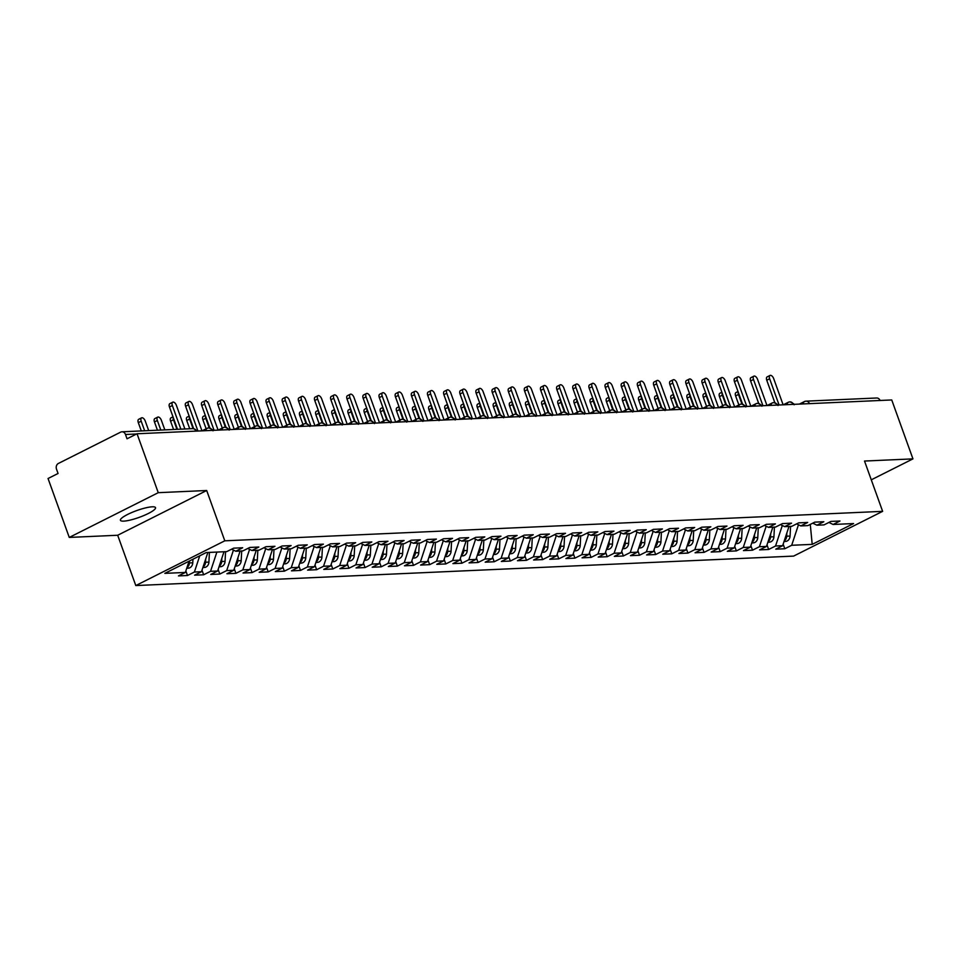 <?xml version="1.0" encoding="UTF-8"?>
<svg xmlns="http://www.w3.org/2000/svg" width="961" height="961" viewBox="0 0 961 961"><rect width="100%" height="100%" fill="white"/><g stroke="black" fill="none" stroke-linecap="round" stroke-linejoin="round"><path stroke-width="1.44" d="M152.21 506.807A18.655 3.616 160.2 0 0 131.969 512.441A18.655 3.616 160.2 0 0 120.425 520.285A18.655 3.616 160.2 0 0 123.741 521.126A18.655 3.616 160.2 0 0 143.982 515.492A18.655 3.616 160.2 0 0 155.526 507.648A18.655 3.616 160.2 0 0 152.21 506.807M69.264 537.427L117.686 535.253L206.687 490.506L158.253 492.681L69.264 537.427L48.05 478.506L58.056 473.473L56.507 469.172A4.373 3.64 -92.6 0 1 58.393 463.454L120.69 432.126A4.373 3.64 -92.6 0 1 121.951 431.801L192.536 428.642A4.373 3.64 -92.6 0 1 195.996 431.117M135.801 585.561L793.63 556.095L882.63 511.348L224.802 540.815L135.801 585.561L117.686 535.253M784.801 548.755L791.696 545.283L812.201 544.37L853.584 523.553L833.079 524.478L839.974 521.006L830.941 521.415L824.033 524.886L816.934 525.199L823.829 521.727L814.796 522.135L807.889 525.607L800.789 525.919L807.684 522.46L798.651 522.856L791.756 526.328L784.644 526.64L791.552 523.18L782.506 523.577L775.611 527.048L768.5 527.373L775.407 523.901L766.361 524.31L759.466 527.769L752.367 528.094L759.262 524.622L750.217 525.03L743.321 528.49L736.222 528.814L743.117 525.343L734.072 525.751L727.177 529.223L720.077 529.535L726.972 526.063L717.927 526.472L711.032 529.943L703.933 530.256L710.828 526.796L701.794 527.193L694.887 530.664L687.788 530.989L694.683 527.517L685.649 527.925L678.754 531.385L671.643 531.709L678.538 528.238L669.505 528.646L662.61 532.106L655.498 532.43L662.405 528.958L653.36 529.367L646.465 532.838L639.365 533.151L646.26 529.679L637.215 530.088L630.32 533.559L623.221 533.872L630.116 530.412L621.07 530.808L614.175 534.28L607.076 534.592L613.971 531.133L604.925 531.529L598.03 535.001L590.931 535.325L597.826 531.853L588.793 532.262L581.885 535.721L574.786 536.046L581.681 532.574L572.648 532.983L565.753 536.454L558.641 536.767L565.536 533.295L556.503 533.703L549.608 537.175L542.497 537.487L549.404 534.028L540.358 534.424L533.463 537.896L526.364 538.208L533.259 534.748L524.213 535.145L517.318 538.616L510.219 538.941L517.114 535.469L508.069 535.878L501.174 539.337L494.074 539.662L500.969 536.19L491.924 536.598L485.029 540.058L477.929 540.382L484.825 536.911L475.791 537.319L468.884 540.791L461.785 541.103L468.68 537.631L459.646 538.04L452.751 541.511L445.64 541.824L452.535 538.364L443.501 538.761L436.606 542.232L429.495 542.557L436.402 539.085L427.357 539.493L420.462 542.953L413.362 543.277L420.257 539.806L411.212 540.214L404.317 543.674L397.217 543.998L404.113 540.526L395.067 540.935L388.172 544.406L381.073 544.719L387.968 541.247L378.922 541.656L372.027 545.127L364.928 545.44L371.823 541.98L362.79 542.376L355.882 545.848L348.783 546.16L355.678 542.701L346.645 543.097L339.75 546.569L332.638 546.893L339.533 543.421L330.5 543.83L323.605 547.289L316.493 547.614L323.401 544.142L314.355 544.551L307.46 548.022L300.349 548.335L307.256 544.863L298.21 545.271L291.315 548.743L284.216 549.055L291.111 545.596L282.066 545.992L275.17 549.464L268.071 549.776L274.966 546.316L265.921 546.713L259.026 550.185L251.926 550.509L258.821 547.037L249.788 547.446L242.881 550.905L235.781 551.23L242.677 547.758L233.643 548.166L226.736 551.626L206.243 552.551L164.86 573.357L185.353 572.444L178.458 575.903L187.503 575.507L194.398 572.035L201.498 571.711L194.602 575.183L203.648 574.774L210.543 571.314L217.642 570.99L210.747 574.462L219.793 574.053L226.688 570.594L233.787 570.269L226.892 573.741L235.925 573.333L242.833 569.861L249.932 569.549L243.037 573.02L252.07 572.612L258.965 569.14L266.077 568.828L259.182 572.288L268.215 571.891L275.11 568.419L282.222 568.107L275.314 571.567L284.36 571.17L291.255 567.699L298.354 567.374L291.459 570.846L300.505 570.438L307.4 566.978L314.499 566.654L307.604 570.125L316.649 569.717L323.545 566.245L330.644 565.933L323.749 569.405L332.794 568.996L339.689 565.524L346.789 565.212L339.894 568.672L348.927 568.275L355.834 564.804L362.934 564.491L356.038 567.951L365.072 567.555L371.967 564.083L379.078 563.759L372.183 567.23L381.217 566.822L388.112 563.362L395.223 563.038L388.316 566.51L397.361 566.101L404.257 562.641L411.356 562.317L404.461 565.789L413.506 565.38L420.401 561.909L427.501 561.596L420.606 565.068L429.651 564.66L436.546 561.188L443.646 560.876L436.75 564.335L445.796 563.939L452.691 560.467L459.79 560.143L452.895 563.614L461.929 563.206L468.836 559.746L475.935 559.422L469.04 562.894L478.073 562.485L484.981 559.026L492.08 558.701L485.185 562.173L494.218 561.765L501.113 558.293L508.225 557.981L501.318 561.452L510.363 561.044L517.258 557.572L524.37 557.26L517.462 560.719L526.508 560.323L533.403 556.851L540.502 556.539L533.607 559.999L542.653 559.602L549.548 556.131L556.647 555.806L549.752 559.278L558.797 558.87L565.693 555.41L572.792 555.086L565.897 558.557L574.93 558.149L581.837 554.677L588.937 554.365L582.042 557.836L591.075 557.428L597.982 553.956L605.082 553.644L598.186 557.104L607.22 556.707L614.115 553.236L621.226 552.923L614.331 556.383L623.365 555.987L630.26 552.515L637.371 552.191L630.464 555.662L639.509 555.254L646.405 551.794L653.504 551.47L646.609 554.941L655.654 554.533L662.549 551.073L669.649 550.749L662.754 554.221L671.799 553.812L678.694 550.341L685.794 550.028L678.898 553.5L687.944 553.092L694.839 549.62L701.938 549.308L695.043 552.767L704.077 552.371L710.984 548.899L718.083 548.575L711.188 552.046L720.221 551.638L727.117 548.178L734.228 547.854L727.333 551.326L736.366 550.917L743.261 547.458L750.373 547.133L743.466 550.605L752.511 550.197L759.406 546.725L766.506 546.413L759.61 549.884L768.656 549.476L775.551 546.004L782.65 545.692L775.755 549.151L784.801 548.755L783.155 544.178M782.65 545.692L789.005 526.448M775.551 546.004L782.314 525.499M833.079 524.478L828.911 522.424M766.506 546.413L772.86 527.169M759.406 546.725L766.169 526.22M816.934 525.199L812.778 523.156M750.373 547.133L756.715 527.901M743.261 547.458L750.024 526.94M800.789 525.919L796.633 523.877M734.228 547.854L740.571 528.622M727.117 548.178L733.892 527.661M784.644 526.64L780.488 524.598M718.083 548.575L724.426 529.343M710.984 548.899L717.747 528.394M768.5 527.373L764.343 525.319M701.938 549.308L708.281 530.064M694.839 549.62L701.602 529.115M752.367 528.094L748.199 526.039M685.794 550.028L692.136 530.784M678.694 550.341L685.457 529.835M736.222 528.814L732.054 526.76M669.649 550.749L676.003 531.505M662.549 551.073L669.312 530.556M720.077 529.535L715.909 527.493M653.504 551.47L659.859 532.238M646.405 551.794L653.168 531.277M703.933 530.256L699.776 528.214M637.371 552.191L643.714 532.959M630.26 552.515L637.023 532.01M687.788 530.989L683.631 528.934M621.226 552.923L627.569 533.679M614.115 553.236L620.89 532.73M671.643 531.709L667.487 529.655M605.082 553.644L611.424 534.4M597.982 553.956L604.745 533.451M655.498 532.43L651.342 530.376M588.937 554.365L595.279 535.121M581.837 554.677L588.6 534.172M639.365 533.151L635.197 531.109M572.792 555.086L579.135 535.854M565.693 555.41L572.456 534.893M623.221 533.872L619.052 531.829M556.647 555.806L563.002 536.574M549.548 556.131L556.311 535.613M607.076 534.592L602.907 532.55M540.502 556.539L546.857 537.295M533.403 556.851L540.166 536.346M590.931 535.325L586.775 533.271M524.37 557.26L530.712 538.016M517.258 557.572L524.021 537.067M574.786 536.046L570.63 533.992M508.225 557.981L514.567 538.737M501.113 558.293L507.888 537.788M558.641 536.767L554.485 534.724M492.08 558.701L498.423 539.469M484.981 559.026L491.744 538.508M542.497 537.487L538.34 535.445M475.935 559.422L482.278 540.19M468.836 559.746L475.599 539.229M526.364 538.208L522.195 536.166M459.79 560.143L466.133 540.911M452.691 560.467L459.454 539.962M510.219 538.941L506.051 536.887M443.646 560.876L449.988 541.632M436.546 561.188L443.309 540.683M494.074 539.662L489.906 537.607M427.501 561.596L433.855 542.352M420.401 561.909L427.164 541.403M477.929 540.382L473.773 538.328M411.356 562.317L417.711 543.073M404.257 562.641L411.02 542.124M461.785 541.103L457.628 539.061M395.223 563.038L401.566 543.806M388.112 563.362L394.875 542.845M445.64 541.824L441.483 539.782M379.078 563.759L385.421 544.527M371.967 564.083L378.742 543.578M429.495 542.557L425.339 540.502M362.934 564.491L369.276 545.247M355.834 564.804L362.597 544.298M413.362 543.277L409.194 541.223M346.789 565.212L353.131 545.968M339.689 565.524L346.453 545.019M397.217 543.998L393.049 541.944M330.644 565.933L336.987 546.689M323.545 566.245L330.308 545.74M381.073 544.719L376.904 542.677M314.499 566.654L320.854 547.422M307.4 566.978L314.163 546.461M364.928 545.44L360.759 543.397M298.354 567.374L304.709 548.142M291.255 567.699L298.018 547.181M348.783 546.16L344.627 544.118M282.222 568.107L288.564 548.863M275.11 568.419L281.873 547.914M332.638 546.893L328.482 544.839M266.077 568.828L272.419 549.584M258.965 569.14L265.741 548.635M316.493 547.614L312.337 545.56M249.932 569.549L256.275 550.305M242.833 569.861L249.596 549.356M300.349 548.335L296.192 546.292M233.787 570.269L240.13 551.037M226.688 570.594L233.451 550.076M284.216 549.055L280.047 547.013M217.642 570.99L223.985 551.758M210.543 571.314L216.886 552.07M268.071 549.776L263.903 547.734M201.498 571.711L207.852 552.479M194.398 572.035L199.744 555.818M251.926 550.509L247.758 548.455M136.582 433.988L125.483 434.492L127.032 438.793L137.051 433.759L158.253 492.681M125.483 434.492A4.373 3.64 -92.6 0 0 121.951 431.801M185.353 572.444L189.077 561.188M235.781 551.23L231.625 549.175M803.444 403.908A4.373 2.27 -116.7 0 1 804.285 401.626A4.373 2.27 -116.7 0 1 804.801 401.494A4.373 3.64 87.4 0 1 806.063 401.157L876.648 397.998A4.373 3.64 87.4 0 1 880.096 400.473M871.279 479.827L912.95 458.877L891.736 399.956L137.051 433.759M206.687 490.506L224.802 540.815M912.95 458.877L864.516 461.04L882.63 511.348M812.201 544.37L810.279 524.406M791.696 545.283L798.459 524.778M187.503 575.507L185.857 570.93M206.147 430.66A4.373 2.27 -116.7 0 1 206.999 428.366A4.373 2.27 -116.7 0 1 207.504 428.246A4.373 3.64 87.4 0 1 208.765 427.909A4.373 3.64 87.4 0 1 208.945 427.909A4.373 3.64 87.4 0 1 212.213 430.396M203.648 574.774L202.002 570.209M219.793 574.053L218.147 569.489M235.925 573.333L234.28 568.768M252.07 572.612L250.425 568.035M268.215 571.891L266.569 567.314M284.36 571.17L282.714 566.594M300.505 570.438L298.859 565.873M316.649 569.717L315.004 565.152M332.794 568.996L331.149 564.419M348.927 568.275L347.281 563.699M365.072 567.555L363.426 562.978M381.217 566.822L379.571 562.257M397.361 566.101L395.716 561.536M413.506 565.38L411.861 560.816M429.651 564.66L428.005 560.083M445.796 563.939L444.15 559.362M461.929 563.206L460.283 558.641M478.073 562.485L476.428 557.921M494.218 561.765L492.573 557.2M510.363 561.044L508.717 556.467M526.508 560.323L524.862 555.746M542.653 559.602L541.007 555.026M558.797 558.87L557.152 554.305M574.93 558.149L573.297 553.584M591.075 557.428L589.429 552.851M607.22 556.707L605.574 552.131M623.365 555.987L621.719 551.41M639.509 555.254L637.864 550.689M655.654 554.533L654.009 549.968M671.799 553.812L670.153 549.248M687.944 553.092L686.298 548.515M704.077 552.371L702.431 547.794M720.221 551.638L718.576 547.073M736.366 550.917L734.721 546.353M752.511 550.197L750.865 545.632M768.656 549.476L767.01 544.899M222.291 429.939A4.373 2.27 -116.7 0 1 223.132 427.645A4.373 2.27 -116.7 0 1 223.649 427.525A4.373 3.64 87.4 0 1 224.91 427.189A4.373 3.64 87.4 0 1 225.09 427.189A4.373 3.64 87.4 0 1 228.358 429.663M238.436 429.219A4.373 2.27 -116.7 0 1 239.277 426.924A4.373 2.27 -116.7 0 1 239.794 426.792A4.373 3.64 87.4 0 1 241.043 426.468A4.373 3.64 87.4 0 1 241.235 426.456A4.373 3.64 87.4 0 1 244.502 428.942M254.581 428.498A4.373 2.27 -116.7 0 1 255.422 426.203A4.373 2.27 -116.7 0 1 255.938 426.071A4.373 3.64 87.4 0 1 257.188 425.747A4.373 3.64 87.4 0 1 257.368 425.735A4.373 3.64 87.4 0 1 260.647 428.222M270.726 427.765A4.373 2.27 -116.7 0 1 271.567 425.483A4.373 2.27 -116.7 0 1 272.071 425.351A4.373 3.64 87.4 0 1 273.332 425.014A4.373 3.64 87.4 0 1 273.513 425.014A4.373 3.64 87.4 0 1 276.792 427.501M286.858 427.044A4.373 2.27 -116.7 0 1 287.711 424.762A4.373 2.27 -116.7 0 1 288.216 424.63A4.373 3.64 87.4 0 1 289.477 424.294A4.373 3.64 87.4 0 1 289.657 424.294A4.373 3.64 87.4 0 1 292.925 426.78M303.003 426.324A4.373 2.27 -116.7 0 1 303.856 424.029A4.373 2.27 -116.7 0 1 304.361 423.909A4.373 3.64 87.4 0 1 305.622 423.573A4.373 3.64 87.4 0 1 305.802 423.573A4.373 3.64 87.4 0 1 309.07 426.047M319.148 425.603A4.373 2.27 -116.7 0 1 320.001 423.308A4.373 2.27 -116.7 0 1 320.506 423.176A4.373 3.64 87.4 0 1 321.767 422.852A4.373 3.64 87.4 0 1 321.947 422.852A4.373 3.64 87.4 0 1 325.214 425.327M335.293 424.882A4.373 2.27 -116.7 0 1 336.134 422.588A4.373 2.27 -116.7 0 1 336.65 422.456A4.373 3.64 87.4 0 1 337.912 422.131A4.373 3.64 87.4 0 1 338.092 422.119A4.373 3.64 87.4 0 1 341.359 424.606M351.438 424.161A4.373 2.27 -116.7 0 1 352.279 421.867A4.373 2.27 -116.7 0 1 352.795 421.735A4.373 3.64 87.4 0 1 354.044 421.399A4.373 3.64 87.4 0 1 354.237 421.399A4.373 3.64 87.4 0 1 357.504 423.885M367.582 423.429A4.373 2.27 -116.7 0 1 368.423 421.146A4.373 2.27 -116.7 0 1 368.94 421.014A4.373 3.64 87.4 0 1 370.189 420.678A4.373 3.64 87.4 0 1 370.369 420.678A4.373 3.64 87.4 0 1 373.649 423.164M383.727 422.708A4.373 2.27 -116.7 0 1 384.568 420.413A4.373 2.27 -116.7 0 1 385.085 420.293A4.373 3.64 87.4 0 1 386.334 419.957A4.373 3.64 87.4 0 1 386.514 419.957A4.373 3.64 87.4 0 1 389.794 422.444M399.86 421.987A4.373 2.27 -116.7 0 1 400.713 419.693A4.373 2.27 -116.7 0 1 401.217 419.561A4.373 3.64 87.4 0 1 402.479 419.236A4.373 3.64 87.4 0 1 402.659 419.236A4.373 3.64 87.4 0 1 405.926 421.711M416.005 421.266A4.373 2.27 -116.7 0 1 416.858 418.972A4.373 2.27 -116.7 0 1 417.362 418.84A4.373 3.64 87.4 0 1 418.624 418.515A4.373 3.64 87.4 0 1 418.804 418.503A4.373 3.64 87.4 0 1 422.071 420.99M432.15 420.546A4.373 2.27 -116.7 0 1 433.003 418.251A4.373 2.27 -116.7 0 1 433.507 418.119A4.373 3.64 87.4 0 1 434.768 417.783A4.373 3.64 87.4 0 1 434.949 417.783A4.373 3.64 87.4 0 1 438.216 420.269M448.294 419.813A4.373 2.27 -116.7 0 1 449.135 417.53A4.373 2.27 -116.7 0 1 449.652 417.398A4.373 3.64 87.4 0 1 450.913 417.062A4.373 3.64 87.4 0 1 451.093 417.062A4.373 3.64 87.4 0 1 454.361 419.549M464.439 419.092A4.373 2.27 -116.7 0 1 465.28 416.798A4.373 2.27 -116.7 0 1 465.797 416.678A4.373 3.64 87.4 0 1 467.046 416.341A4.373 3.64 87.4 0 1 467.238 416.341A4.373 3.64 87.4 0 1 470.506 418.828M480.584 418.371A4.373 2.27 -116.7 0 1 481.425 416.077A4.373 2.27 -116.7 0 1 481.941 415.957A4.373 3.64 87.4 0 1 483.191 415.62A4.373 3.64 87.4 0 1 483.383 415.62A4.373 3.64 87.4 0 1 486.65 418.095M496.729 417.651A4.373 2.27 -116.7 0 1 497.57 415.356A4.373 2.27 -116.7 0 1 498.086 415.224A4.373 3.64 87.4 0 1 499.336 414.9A4.373 3.64 87.4 0 1 499.516 414.888A4.373 3.64 87.4 0 1 502.795 417.374M512.874 416.93A4.373 2.27 -116.7 0 1 513.715 414.635A4.373 2.27 -116.7 0 1 514.219 414.503A4.373 3.64 87.4 0 1 515.48 414.179A4.373 3.64 87.4 0 1 515.661 414.167A4.373 3.64 87.4 0 1 518.928 416.654M529.006 416.197A4.373 2.27 -116.7 0 1 529.859 413.915A4.373 2.27 -116.7 0 1 530.364 413.783A4.373 3.64 87.4 0 1 531.625 413.446A4.373 3.64 87.4 0 1 531.805 413.446A4.373 3.64 87.4 0 1 535.073 415.933M545.151 415.476A4.373 2.27 -116.7 0 1 546.004 413.194A4.373 2.27 -116.7 0 1 546.509 413.062A4.373 3.64 87.4 0 1 547.77 412.725A4.373 3.64 87.4 0 1 547.95 412.725A4.373 3.64 87.4 0 1 551.218 415.212M561.296 414.756A4.373 2.27 -116.7 0 1 562.137 412.461A4.373 2.27 -116.7 0 1 562.653 412.341A4.373 3.64 87.4 0 1 563.915 412.005A4.373 3.64 87.4 0 1 564.095 412.005A4.373 3.64 87.4 0 1 567.362 414.479M577.441 414.035A4.373 2.27 -116.7 0 1 578.282 411.74A4.373 2.27 -116.7 0 1 578.798 411.608A4.373 3.64 87.4 0 1 580.06 411.284A4.373 3.64 87.4 0 1 580.24 411.284A4.373 3.64 87.4 0 1 583.507 413.759M593.586 413.314A4.373 2.27 -116.7 0 1 594.427 411.02A4.373 2.27 -116.7 0 1 594.943 410.888A4.373 3.64 87.4 0 1 596.192 410.563A4.373 3.64 87.4 0 1 596.385 410.551A4.373 3.64 87.4 0 1 599.652 413.038M609.73 412.593A4.373 2.27 -116.7 0 1 610.571 410.299A4.373 2.27 -116.7 0 1 611.088 410.167A4.373 3.64 87.4 0 1 612.337 409.83A4.373 3.64 87.4 0 1 612.517 409.83A4.373 3.64 87.4 0 1 615.797 412.317M625.875 411.861A4.373 2.27 -116.7 0 1 626.716 409.578A4.373 2.27 -116.7 0 1 627.221 409.446A4.373 3.64 87.4 0 1 628.482 409.11A4.373 3.64 87.4 0 1 628.662 409.11A4.373 3.64 87.4 0 1 631.942 411.596M642.008 411.14A4.373 2.27 -116.7 0 1 642.861 408.845A4.373 2.27 -116.7 0 1 643.365 408.725A4.373 3.64 87.4 0 1 644.627 408.389A4.373 3.64 87.4 0 1 644.807 408.389A4.373 3.64 87.4 0 1 648.074 410.876M658.153 410.419A4.373 2.27 -116.7 0 1 659.006 408.125A4.373 2.27 -116.7 0 1 659.51 407.993A4.373 3.64 87.4 0 1 660.772 407.668A4.373 3.64 87.4 0 1 660.952 407.668A4.373 3.64 87.4 0 1 664.219 410.143M674.298 409.698A4.373 2.27 -116.7 0 1 675.139 407.404A4.373 2.27 -116.7 0 1 675.655 407.272A4.373 3.64 87.4 0 1 676.916 406.947A4.373 3.64 87.4 0 1 677.097 406.935A4.373 3.64 87.4 0 1 680.364 409.422M690.442 408.978A4.373 2.27 -116.7 0 1 691.283 406.683A4.373 2.27 -116.7 0 1 691.8 406.551A4.373 3.64 87.4 0 1 693.061 406.215A4.373 3.64 87.4 0 1 693.241 406.215A4.373 3.64 87.4 0 1 696.509 408.701M706.587 408.245A4.373 2.27 -116.7 0 1 707.428 405.962A4.373 2.27 -116.7 0 1 707.945 405.83A4.373 3.64 87.4 0 1 709.194 405.494A4.373 3.64 87.4 0 1 709.386 405.494A4.373 3.64 87.4 0 1 712.654 407.981M722.732 407.524A4.373 2.27 -116.7 0 1 723.573 405.23A4.373 2.27 -116.7 0 1 724.089 405.11A4.373 3.64 87.4 0 1 725.339 404.773A4.373 3.64 87.4 0 1 725.519 404.773A4.373 3.64 87.4 0 1 728.798 407.26M738.877 406.803A4.373 2.27 -116.7 0 1 739.718 404.509A4.373 2.27 -116.7 0 1 740.222 404.389A4.373 3.64 87.4 0 1 741.484 404.052A4.373 3.64 87.4 0 1 741.664 404.052A4.373 3.64 87.4 0 1 744.943 406.527M755.01 406.083A4.373 2.27 -116.7 0 1 755.863 403.788A4.373 2.27 -116.7 0 1 756.367 403.656A4.373 3.64 87.4 0 1 757.628 403.332A4.373 3.64 87.4 0 1 757.809 403.32A4.373 3.64 87.4 0 1 761.076 405.806M771.154 405.362A4.373 2.27 -116.7 0 1 772.007 403.067A4.373 2.27 -116.7 0 1 772.512 402.935A4.373 3.64 87.4 0 1 773.773 402.599A4.373 3.64 87.4 0 1 773.953 402.599A4.373 3.64 87.4 0 1 777.221 405.086M787.299 404.629A4.373 2.27 -116.7 0 1 788.152 402.347A4.373 2.27 -116.7 0 1 788.657 402.215A4.373 3.64 87.4 0 1 789.918 401.878A4.373 3.64 87.4 0 1 790.098 401.878A4.373 3.64 87.4 0 1 793.366 404.365M184.896 428.978L176.392 405.35A3.64 1.898 63.3 0 0 172.728 402.191A3.64 1.898 63.3 0 0 172.355 405.53L169.46 406.983A3.64 1.898 -116.7 0 1 169.845 403.644L172.728 402.191M177.497 429.315L169.46 406.983M180.86 429.159L172.355 405.53M186.746 568.239L188.188 568.179A5.826 4.853 -92.6 0 0 189.87 567.735A5.826 4.853 -92.6 0 0 192.777 562.81L192.957 559.23M141.207 421.194L138.312 422.648A3.64 1.898 -116.7 0 1 138.684 419.308L141.579 417.855A3.64 1.898 63.3 0 0 141.207 421.194L144.655 430.78M148.691 430.6L145.231 421.014A3.64 1.898 63.3 0 0 141.579 417.855M138.312 422.648L141.291 430.936M189.485 560.972L189.389 562.954A5.826 4.853 87.4 0 1 186.951 567.615M201.966 430.852L192.524 404.629A3.64 1.898 63.3 0 0 188.873 401.47A3.64 1.898 63.3 0 0 188.488 404.809L185.605 406.263A3.64 1.898 -116.7 0 1 185.978 402.923L188.873 401.47M193.69 428.738L185.605 406.263M197.93 431.033L188.488 404.809M218.111 430.132L208.669 403.908A3.64 1.898 63.3 0 0 205.017 400.737A3.64 1.898 63.3 0 0 204.633 404.088L201.75 405.542A3.64 1.898 -116.7 0 1 202.122 402.203L205.017 400.737M209.834 428.017L201.75 405.542M214.075 430.312L204.633 404.088M234.256 429.399L224.814 403.188A3.64 1.898 63.3 0 0 221.162 400.016A3.64 1.898 63.3 0 0 220.778 403.368L217.883 404.821A3.64 1.898 -116.7 0 1 218.267 401.47L221.162 400.016M225.979 427.285L217.883 404.821M230.22 429.579L220.778 403.368M250.401 428.678L240.959 402.467A3.64 1.898 63.3 0 0 237.307 399.295A3.64 1.898 63.3 0 0 236.923 402.647L234.028 404.1A3.64 1.898 -116.7 0 1 234.412 400.749L237.307 399.295M242.124 426.564L234.028 404.1M246.364 428.858L236.923 402.647M202.891 567.519L204.333 567.458A5.826 4.853 -92.6 0 0 206.014 567.014A5.826 4.853 -92.6 0 0 208.921 562.077L209.414 552.407M157.34 420.474L154.457 421.927A3.64 1.898 -116.7 0 1 154.829 418.576L157.724 417.122A3.64 1.898 63.3 0 0 157.34 420.474L160.799 430.06M164.836 429.879L161.376 420.293A3.64 1.898 63.3 0 0 157.724 417.122M154.457 421.927L157.436 430.204M205.69 559.014L205.534 562.233A5.826 4.853 87.4 0 1 203.095 566.894M219.024 566.798L220.477 566.738A5.826 4.853 -92.6 0 0 222.159 566.293A5.826 4.853 -92.6 0 0 225.066 561.356L225.547 551.686M173.208 417.41A3.64 1.898 63.3 0 0 173.485 419.753L170.59 421.206A3.64 1.898 -116.7 0 1 170.974 417.855L173.004 416.834M173.485 419.753L176.944 429.339M170.59 421.206L173.581 429.483M221.835 558.293L221.667 561.512A5.826 4.853 87.4 0 1 219.24 566.161M235.169 566.077L236.622 566.005A5.826 4.853 -92.6 0 0 238.292 565.573A5.826 4.853 -92.6 0 0 241.199 560.635L241.691 550.965M189.353 416.69A3.64 1.898 63.3 0 0 189.629 419.032L186.734 420.486A3.64 1.898 -116.7 0 1 187.119 417.134L189.149 416.113M189.629 419.032L193.089 428.642M186.734 420.486L189.725 428.762M237.98 557.572L237.811 560.792A5.826 4.853 87.4 0 1 235.385 565.44M251.314 565.356L252.767 565.284A5.826 4.853 -92.6 0 0 254.437 564.84A5.826 4.853 -92.6 0 0 257.344 559.915L257.836 550.245M205.498 415.957A3.64 1.898 63.3 0 0 205.774 418.299L202.879 419.753A3.64 1.898 -116.7 0 1 203.264 416.413L205.294 415.392M205.774 418.299L209.234 427.921M202.879 419.753L206.134 428.798M254.124 556.839L253.956 560.059A5.826 4.853 87.4 0 1 251.518 564.72M266.545 427.957L257.104 401.734A3.64 1.898 63.3 0 0 253.452 398.575A3.64 1.898 63.3 0 0 253.067 401.914L250.172 403.368A3.64 1.898 -116.7 0 1 250.557 400.028L253.452 398.575M258.269 425.843L250.172 403.368M262.509 428.138L253.067 401.914M267.458 564.624L268.912 564.563A5.826 4.853 -92.6 0 0 270.582 564.119A5.826 4.853 -92.6 0 0 273.489 559.194L273.981 549.512M221.643 415.236A3.64 1.898 63.3 0 0 221.919 417.579L219.024 419.032A3.64 1.898 -116.7 0 1 219.408 415.693L221.438 414.671M221.919 417.579L225.379 427.201M219.024 419.032L222.279 428.077M270.269 556.119L270.101 559.338A5.826 4.853 87.4 0 1 267.663 563.999M282.69 427.237L273.248 401.013A3.64 1.898 63.3 0 0 269.585 397.854A3.64 1.898 63.3 0 0 269.212 401.193L266.317 402.647A3.64 1.898 -116.7 0 1 266.702 399.308L269.585 397.854M274.402 425.122L266.317 402.647M278.654 427.417L269.212 401.193M298.823 426.516L289.393 400.293A3.64 1.898 63.3 0 0 285.729 397.133A3.64 1.898 63.3 0 0 285.357 400.473L282.462 401.926A3.64 1.898 -116.7 0 1 282.846 398.587L285.729 397.133M290.546 424.402L282.462 401.926M294.787 426.696L285.357 400.473M314.968 425.795L305.526 399.572A3.64 1.898 63.3 0 0 301.874 396.4A3.64 1.898 63.3 0 0 301.49 399.752L298.607 401.205A3.64 1.898 -116.7 0 1 298.979 397.854L301.874 396.4M306.691 423.681L298.607 401.205M310.932 425.975L301.49 399.752M331.113 425.062L321.671 398.851A3.64 1.898 63.3 0 0 318.019 395.68A3.64 1.898 63.3 0 0 317.635 399.031L314.752 400.485A3.64 1.898 -116.7 0 1 315.124 397.133L318.019 395.68M322.836 422.948L314.752 400.485M327.076 425.242L317.635 399.031M283.603 563.903L285.045 563.843A5.826 4.853 -92.6 0 0 286.726 563.398A5.826 4.853 -92.6 0 0 289.633 558.461L290.126 548.791M237.775 414.515A3.64 1.898 63.3 0 0 238.064 416.858L235.169 418.311A3.64 1.898 -116.7 0 1 235.553 414.972L237.571 413.951M238.064 416.858L241.523 426.48M235.169 418.311L238.424 427.357M286.402 555.398L286.246 558.617A5.826 4.853 87.4 0 1 283.807 563.278M299.748 563.182L301.189 563.122A5.826 4.853 -92.6 0 0 302.871 562.678A5.826 4.853 -92.6 0 0 305.778 557.74L306.271 548.07M253.92 413.795A3.64 1.898 63.3 0 0 254.209 416.137L251.314 417.591A3.64 1.898 -116.7 0 1 251.698 414.239L253.716 413.218M254.209 416.137L257.668 425.747M251.314 417.591L254.569 426.636M302.547 554.677L302.391 557.897A5.826 4.853 87.4 0 1 299.952 562.557M315.893 562.461L317.334 562.389A5.826 4.853 -92.6 0 0 319.016 561.957A5.826 4.853 -92.6 0 0 321.923 557.02L322.415 547.35M270.065 413.074A3.64 1.898 63.3 0 0 270.341 415.416L267.458 416.87A3.64 1.898 -116.7 0 1 267.831 413.518L269.861 412.497M270.341 415.416L273.813 425.026M267.458 416.87L270.714 425.915M318.692 553.956L318.535 557.176A5.826 4.853 87.4 0 1 316.097 561.825M332.025 561.741L333.479 561.668A5.826 4.853 -92.6 0 0 335.161 561.224A5.826 4.853 -92.6 0 0 338.068 556.299L338.548 546.629M286.21 412.341A3.64 1.898 63.3 0 0 286.486 414.684L283.591 416.137A3.64 1.898 -116.7 0 1 283.976 412.798L286.006 411.776M286.486 414.684L289.958 424.306M283.591 416.137L286.858 425.182M334.836 553.224L334.668 556.455A5.826 4.853 87.4 0 1 332.242 561.104M347.257 424.342L337.816 398.118A3.64 1.898 63.3 0 0 334.164 394.959A3.64 1.898 63.3 0 0 333.779 398.298L330.884 399.752A3.64 1.898 -116.7 0 1 331.269 396.412L334.164 394.959M338.981 422.227L330.884 399.752M343.221 424.522L333.779 398.298M363.402 423.621L353.96 397.398A3.64 1.898 63.3 0 0 350.309 394.238A3.64 1.898 63.3 0 0 349.924 397.578L347.029 399.031A3.64 1.898 -116.7 0 1 347.414 395.692L350.309 394.238M355.126 421.507L347.029 399.031M359.366 423.801L349.924 397.578M379.547 422.9L370.105 396.677A3.64 1.898 63.3 0 0 366.453 393.517A3.64 1.898 63.3 0 0 366.069 396.857L363.174 398.31A3.64 1.898 -116.7 0 1 363.558 394.971L366.453 393.517M371.27 420.786L363.174 398.31M375.511 423.08L366.069 396.857M395.692 422.179L386.25 395.956A3.64 1.898 63.3 0 0 382.598 392.785A3.64 1.898 63.3 0 0 382.214 396.136L379.319 397.59A3.64 1.898 -116.7 0 1 379.703 394.238L382.598 392.785M387.403 420.065L379.319 397.59M391.656 422.36L382.214 396.136M411.825 421.447L402.395 395.235A3.64 1.898 63.3 0 0 398.731 392.064A3.64 1.898 63.3 0 0 398.359 395.415L395.464 396.869A3.64 1.898 -116.7 0 1 395.848 393.517L398.731 392.064M403.548 419.332L395.464 396.869M407.788 421.627L398.359 395.415M348.17 561.008L349.624 560.948A5.826 4.853 -92.6 0 0 351.294 560.503A5.826 4.853 -92.6 0 0 354.201 555.578L354.693 545.896M302.355 411.62A3.64 1.898 63.3 0 0 302.631 413.963L299.736 415.416A3.64 1.898 -116.7 0 1 300.12 412.077L302.15 411.056M302.631 413.963L306.091 423.585M299.736 415.416L302.991 424.462M350.981 552.503L350.813 555.722A5.826 4.853 87.4 0 1 348.387 560.383M364.315 560.287L365.769 560.227A5.826 4.853 -92.6 0 0 367.438 559.782A5.826 4.853 -92.6 0 0 370.345 554.857L370.838 545.175M318.499 410.9A3.64 1.898 63.3 0 0 318.776 413.242L315.881 414.696A3.64 1.898 -116.7 0 1 316.265 411.356L318.295 410.335M318.776 413.242L322.235 422.864M315.881 414.696L319.136 423.741M367.126 551.782L366.958 555.002A5.826 4.853 87.4 0 1 364.519 559.662M380.46 559.566L381.913 559.506A5.826 4.853 -92.6 0 0 383.583 559.062A5.826 4.853 -92.6 0 0 386.49 554.125L386.983 544.455M334.644 410.179A3.64 1.898 63.3 0 0 334.921 412.521L332.025 413.975A3.64 1.898 -116.7 0 1 332.41 410.623L334.44 409.614M334.921 412.521L338.38 422.143M332.025 413.975L335.281 423.02M383.271 551.061L383.103 554.281A5.826 4.853 87.4 0 1 380.664 558.942M396.605 558.846L398.058 558.785A5.826 4.853 -92.6 0 0 399.728 558.341A5.826 4.853 -92.6 0 0 402.635 553.404L403.127 543.734M350.789 409.458A3.64 1.898 63.3 0 0 351.065 411.801L348.17 413.254A3.64 1.898 -116.7 0 1 348.555 409.903L350.573 408.881M351.065 411.801L354.525 421.411M348.17 413.254L351.426 422.299M399.404 550.341L399.247 553.56A5.826 4.853 87.4 0 1 396.809 558.209M412.75 558.125L414.191 558.053A5.826 4.853 -92.6 0 0 415.873 557.608A5.826 4.853 -92.6 0 0 418.78 552.683L419.272 543.013M366.922 408.725A3.64 1.898 63.3 0 0 367.21 411.068L364.315 412.533A3.64 1.898 -116.7 0 1 364.7 409.182L366.718 408.161M367.21 411.068L370.67 420.69M364.315 412.533L367.57 421.567M415.548 549.62L415.392 552.839A5.826 4.853 87.4 0 1 412.954 557.488M427.969 420.726L418.528 394.503A3.64 1.898 63.3 0 0 414.876 391.343A3.64 1.898 63.3 0 0 414.491 394.683L411.608 396.148A3.64 1.898 -116.7 0 1 411.981 392.797L414.876 391.343M419.693 418.612L411.608 396.148M423.933 420.906L414.491 394.683M428.894 557.404L430.336 557.332A5.826 4.853 -92.6 0 0 432.018 556.887A5.826 4.853 -92.6 0 0 434.925 551.962L435.417 542.28M383.067 408.005A3.64 1.898 63.3 0 0 383.343 410.347L380.46 411.801A3.64 1.898 -116.7 0 1 380.832 408.461L382.862 407.44M383.343 410.347L386.815 419.969M380.46 411.801L383.715 420.846M431.693 548.887L431.537 552.107A5.826 4.853 87.4 0 1 429.099 556.767M444.114 420.005L434.672 393.782A3.64 1.898 63.3 0 0 431.021 390.622A3.64 1.898 63.3 0 0 430.636 393.962L427.753 395.415A3.64 1.898 -116.7 0 1 428.125 392.076L431.021 390.622M435.838 417.891L427.753 395.415M440.078 420.185L430.636 393.962M445.027 556.671L446.481 556.611A5.826 4.853 -92.6 0 0 448.162 556.167A5.826 4.853 -92.6 0 0 451.069 551.242L451.55 541.56M399.211 407.284A3.64 1.898 63.3 0 0 399.488 409.626L396.605 411.08A3.64 1.898 -116.7 0 1 396.977 407.74L399.007 406.719M399.488 409.626L402.959 419.248M396.605 411.08L399.86 420.125M447.838 548.166L447.67 551.386A5.826 4.853 87.4 0 1 445.243 556.047M460.259 419.284L450.817 393.061A3.64 1.898 63.3 0 0 447.165 389.902A3.64 1.898 63.3 0 0 446.781 393.241L443.886 394.695A3.64 1.898 -116.7 0 1 444.27 391.355L447.165 389.902M451.982 417.17L443.886 394.695M456.223 419.464L446.781 393.241M461.172 555.951L462.625 555.89A5.826 4.853 -92.6 0 0 464.307 555.446A5.826 4.853 -92.6 0 0 467.214 550.509L467.695 540.839M415.356 406.563A3.64 1.898 63.3 0 0 415.632 408.905L412.737 410.359A3.64 1.898 -116.7 0 1 413.122 407.008L415.152 405.998M415.632 408.905L419.092 418.528M412.737 410.359L415.993 419.404M463.983 547.446L463.815 550.665A5.826 4.853 87.4 0 1 461.388 555.326M476.404 418.564L466.962 392.34A3.64 1.898 63.3 0 0 463.31 389.169A3.64 1.898 63.3 0 0 462.926 392.52L460.031 393.974A3.64 1.898 -116.7 0 1 460.415 390.634L463.31 389.169M468.127 416.449L460.031 393.974M472.368 418.744L462.926 392.52M477.317 555.23L478.77 555.17A5.826 4.853 -92.6 0 0 480.44 554.725A5.826 4.853 -92.6 0 0 483.347 549.788L483.839 540.118M431.501 405.842A3.64 1.898 63.3 0 0 431.777 408.185L428.882 409.638A3.64 1.898 -116.7 0 1 429.267 406.287L431.297 405.266M431.777 408.185L435.237 417.795M428.882 409.638L432.138 418.684M480.128 546.725L479.959 549.944A5.826 4.853 87.4 0 1 477.521 554.593M492.549 417.831L483.107 391.62A3.64 1.898 63.3 0 0 479.455 388.448A3.64 1.898 63.3 0 0 479.071 391.8L476.175 393.253A3.64 1.898 -116.7 0 1 476.56 389.902L479.455 388.448M484.272 415.717L476.175 393.253M488.512 418.011L479.071 391.8M493.461 554.509L494.915 554.437A5.826 4.853 -92.6 0 0 496.585 554.004A5.826 4.853 -92.6 0 0 499.492 549.067L499.984 539.397M447.646 405.122A3.64 1.898 63.3 0 0 447.922 407.464L445.027 408.918A3.64 1.898 -116.7 0 1 445.411 405.566L447.442 404.545M447.922 407.464L451.382 417.074M445.027 408.918L448.282 417.963M496.272 546.004L496.104 549.224A5.826 4.853 87.4 0 1 493.666 553.872M508.693 417.11L499.252 390.899A3.64 1.898 63.3 0 0 495.6 387.727A3.64 1.898 63.3 0 0 495.215 391.079L492.32 392.532A3.64 1.898 -116.7 0 1 492.705 389.181L495.6 387.727M500.405 414.996L492.32 392.532M504.657 417.29L495.215 391.079M509.606 553.788L511.06 553.716A5.826 4.853 -92.6 0 0 512.73 553.272A5.826 4.853 -92.6 0 0 515.637 548.347L516.129 538.677M463.791 404.389A3.64 1.898 63.3 0 0 464.067 406.731L461.172 408.185A3.64 1.898 -116.7 0 1 461.556 404.845L463.586 403.824M464.067 406.731L467.526 416.353M461.172 408.185L464.427 417.23M512.405 545.271L512.249 548.491A5.826 4.853 87.4 0 1 509.81 553.152M524.826 416.389L515.396 390.166A3.64 1.898 63.3 0 0 511.732 387.007A3.64 1.898 63.3 0 0 511.36 390.346L508.465 391.8A3.64 1.898 -116.7 0 1 508.849 388.46L511.732 387.007M516.55 414.275L508.465 391.8M520.79 416.569L511.36 390.346M525.751 553.055L527.193 552.995A5.826 4.853 -92.6 0 0 528.874 552.551A5.826 4.853 -92.6 0 0 531.781 547.626L532.274 537.944M479.923 403.668A3.64 1.898 63.3 0 0 480.212 406.01L477.317 407.464A3.64 1.898 -116.7 0 1 477.701 404.125L479.719 403.103M480.212 406.01L483.671 415.632M477.317 407.464L480.572 416.509M528.55 544.551L528.394 547.77A5.826 4.853 87.4 0 1 525.955 552.431M540.971 415.669L531.529 389.445A3.64 1.898 63.3 0 0 527.877 386.286A3.64 1.898 63.3 0 0 527.505 389.625L524.61 391.079A3.64 1.898 -116.7 0 1 524.982 387.739L527.877 386.286M532.694 413.554L524.61 391.079M536.935 415.849L527.505 389.625M541.896 552.335L543.337 552.275A5.826 4.853 -92.6 0 0 545.019 551.83A5.826 4.853 -92.6 0 0 547.926 546.893L548.419 537.223M496.068 402.947A3.64 1.898 63.3 0 0 496.344 405.29L493.461 406.743A3.64 1.898 -116.7 0 1 493.834 403.404L495.864 402.383M496.344 405.29L499.816 414.912M493.461 406.743L496.717 415.789M544.695 543.83L544.539 547.049A5.826 4.853 87.4 0 1 542.1 551.71M557.116 414.948L547.674 388.724A3.64 1.898 63.3 0 0 544.022 385.565A3.64 1.898 63.3 0 0 543.638 388.905L540.755 390.358A3.64 1.898 -116.7 0 1 541.127 387.019L544.022 385.565M548.839 412.834L540.755 390.358M553.08 415.128L543.638 388.905M558.029 551.614L559.482 551.554A5.826 4.853 -92.6 0 0 561.164 551.109A5.826 4.853 -92.6 0 0 564.071 546.172L564.551 536.502M512.213 402.227A3.64 1.898 63.3 0 0 512.489 404.569L509.606 406.022A3.64 1.898 -116.7 0 1 509.979 402.671L512.009 401.65M512.489 404.569L515.961 414.179M509.606 406.022L512.862 415.068M560.84 543.109L560.671 546.328A5.826 4.853 87.4 0 1 558.245 550.989M573.261 414.215L563.819 388.004A3.64 1.898 63.3 0 0 560.167 384.832A3.64 1.898 63.3 0 0 559.782 388.184L556.887 389.637A3.64 1.898 -116.7 0 1 557.272 386.286L560.167 384.832M564.984 412.113L556.887 389.637M569.224 414.407L559.782 388.184M574.173 550.893L575.627 550.821A5.826 4.853 -92.6 0 0 577.309 550.389A5.826 4.853 -92.6 0 0 580.216 545.452L580.696 535.782M528.358 401.506A3.64 1.898 63.3 0 0 528.634 403.848L525.739 405.302A3.64 1.898 -116.7 0 1 526.123 401.95L528.154 400.929M528.634 403.848L532.094 413.458M525.739 405.302L528.994 414.347M576.984 542.388L576.816 545.608A5.826 4.853 87.4 0 1 574.39 550.257M589.405 413.494L579.963 387.283A3.64 1.898 63.3 0 0 576.312 384.112A3.64 1.898 63.3 0 0 575.927 387.463L573.032 388.917A3.64 1.898 -116.7 0 1 573.417 385.565L576.312 384.112M581.129 411.38L573.032 388.917M585.369 413.674L575.927 387.463M590.318 550.173L591.772 550.1A5.826 4.853 -92.6 0 0 593.442 549.656A5.826 4.853 -92.6 0 0 596.349 544.731L596.841 535.061M544.503 400.773A3.64 1.898 63.3 0 0 544.779 403.115L541.884 404.569A3.64 1.898 -116.7 0 1 542.268 401.23L544.298 400.208M544.779 403.115L548.238 412.737M541.884 404.569L545.139 413.614M593.129 541.656L592.961 544.887A5.826 4.853 87.4 0 1 590.534 549.536M605.55 412.774L596.108 386.55A3.64 1.898 63.3 0 0 592.457 383.391A3.64 1.898 63.3 0 0 592.072 386.73L589.177 388.184A3.64 1.898 -116.7 0 1 589.561 384.844L592.457 383.391M597.274 410.659L589.177 388.184M601.514 412.954L592.072 386.73M606.463 549.44L607.917 549.38A5.826 4.853 -92.6 0 0 609.586 548.935A5.826 4.853 -92.6 0 0 612.493 544.01L612.986 534.328M560.647 400.052A3.64 1.898 63.3 0 0 560.924 402.395L558.029 403.848A3.64 1.898 -116.7 0 1 558.413 400.509L560.443 399.488M560.924 402.395L564.383 412.017M558.029 403.848L561.284 412.894M609.274 540.935L609.106 544.154A5.826 4.853 87.4 0 1 606.667 548.815M621.695 412.053L612.253 385.829A3.64 1.898 63.3 0 0 608.601 382.67A3.64 1.898 63.3 0 0 608.217 386.01L605.322 387.463A3.64 1.898 -116.7 0 1 605.706 384.124L608.601 382.67M613.418 409.939L605.322 387.463M617.659 412.233L608.217 386.01M622.608 548.719L624.061 548.659A5.826 4.853 -92.6 0 0 625.731 548.214A5.826 4.853 -92.6 0 0 628.638 543.289L629.131 533.607M576.792 399.332A3.64 1.898 63.3 0 0 577.068 401.674L574.173 403.127A3.64 1.898 -116.7 0 1 574.558 399.788L576.588 398.767M577.068 401.674L580.528 411.296M574.173 403.127L577.429 412.173M625.407 540.214L625.251 543.433A5.826 4.853 87.4 0 1 622.812 548.094M637.828 411.332L628.398 385.109A3.64 1.898 63.3 0 0 624.734 381.949A3.64 1.898 63.3 0 0 624.362 385.289L621.467 386.742A3.64 1.898 -116.7 0 1 621.851 383.403L624.734 381.949M629.551 409.218L621.467 386.742M633.804 411.512L624.362 385.289M638.753 547.998L640.194 547.938A5.826 4.853 -92.6 0 0 641.876 547.494A5.826 4.853 -92.6 0 0 644.783 542.557L645.275 532.887M592.925 398.611A3.64 1.898 63.3 0 0 593.213 400.953L590.318 402.407A3.64 1.898 -116.7 0 1 590.703 399.055L592.721 398.046M593.213 400.953L596.673 410.575M590.318 402.407L593.574 411.452M641.552 539.493L641.395 542.713A5.826 4.853 87.4 0 1 638.957 547.374M653.973 410.611L644.543 384.388A3.64 1.898 63.3 0 0 640.879 381.217A3.64 1.898 63.3 0 0 640.506 384.568L637.611 386.022A3.64 1.898 -116.7 0 1 637.984 382.67L640.879 381.217M645.696 408.497L637.611 386.022M649.936 410.791L640.506 384.568M654.897 547.277L656.339 547.217A5.826 4.853 -92.6 0 0 658.021 546.773A5.826 4.853 -92.6 0 0 660.928 541.836L661.42 532.166M609.07 397.89A3.64 1.898 63.3 0 0 609.346 400.232L606.463 401.686A3.64 1.898 -116.7 0 1 606.835 398.334L608.866 397.313M609.346 400.232L612.818 409.842M606.463 401.686L609.718 410.731M657.696 538.773L657.54 541.992A5.826 4.853 87.4 0 1 655.102 546.641M670.117 409.879L660.675 383.667A3.64 1.898 63.3 0 0 657.024 380.496A3.64 1.898 63.3 0 0 656.639 383.847L653.756 385.301A3.64 1.898 -116.7 0 1 654.129 381.949L657.024 380.496M661.841 407.764L653.756 385.301M666.081 410.059L656.639 383.847M671.03 546.557L672.484 546.485A5.826 4.853 -92.6 0 0 674.166 546.04A5.826 4.853 -92.6 0 0 677.073 541.115L677.553 531.445M625.215 397.157A3.64 1.898 63.3 0 0 625.491 399.5L622.608 400.965A3.64 1.898 -116.7 0 1 622.98 397.614L625.01 396.593M625.491 399.5L628.962 409.122M622.608 400.965L625.863 409.999M673.841 538.052L673.685 541.271A5.826 4.853 87.4 0 1 671.246 545.92M686.262 409.158L676.82 382.934A3.64 1.898 63.3 0 0 673.168 379.775A3.64 1.898 63.3 0 0 672.784 383.115L669.889 384.58A3.64 1.898 -116.7 0 1 670.273 381.229L673.168 379.775M677.985 407.044L669.889 384.58M682.226 409.338L672.784 383.115M687.175 545.836L688.629 545.764A5.826 4.853 -92.6 0 0 690.31 545.319A5.826 4.853 -92.6 0 0 693.217 540.394L693.698 530.712M641.359 396.437A3.64 1.898 63.3 0 0 641.636 398.779L638.741 400.232A3.64 1.898 -116.7 0 1 639.125 396.893L641.155 395.872M641.636 398.779L645.095 408.401M638.741 400.232L641.996 409.278M689.986 537.319L689.818 540.538A5.826 4.853 87.4 0 1 687.391 545.199M702.407 408.437L692.965 382.214A3.64 1.898 63.3 0 0 689.313 379.054A3.64 1.898 63.3 0 0 688.929 382.394L686.034 383.847A3.64 1.898 -116.7 0 1 686.418 380.508L689.313 379.054M694.13 406.323L686.034 383.847M698.371 408.617L688.929 382.394M703.32 545.103L704.773 545.043A5.826 4.853 -92.6 0 0 706.443 544.599A5.826 4.853 -92.6 0 0 709.35 539.674L709.843 529.991M657.504 395.716A3.64 1.898 63.3 0 0 657.78 398.058L654.885 399.512A3.64 1.898 -116.7 0 1 655.27 396.172L657.3 395.151M657.78 398.058L661.24 407.68M654.885 399.512L658.141 408.557M706.131 536.598L705.963 539.818A5.826 4.853 87.4 0 1 703.536 544.479M718.552 407.716L709.11 381.493A3.64 1.898 63.3 0 0 705.458 378.334A3.64 1.898 63.3 0 0 705.074 381.673L702.179 383.127A3.64 1.898 -116.7 0 1 702.563 379.787L705.458 378.334M710.275 405.602L702.179 383.127M714.516 407.896L705.074 381.673M719.465 544.382L720.918 544.322A5.826 4.853 -92.6 0 0 722.588 543.878A5.826 4.853 -92.6 0 0 725.495 538.941L725.987 529.271M673.649 394.995A3.64 1.898 63.3 0 0 673.925 397.337L671.03 398.791A3.64 1.898 -116.7 0 1 671.415 395.439L673.445 394.43M673.925 397.337L677.385 406.959M671.03 398.791L674.286 407.836M722.276 535.878L722.107 539.097A5.826 4.853 87.4 0 1 719.669 543.758M734.697 406.996L725.255 380.772A3.64 1.898 63.3 0 0 721.603 377.601A3.64 1.898 63.3 0 0 721.218 380.952L718.323 382.406A3.64 1.898 -116.7 0 1 718.708 379.066L721.603 377.601M726.42 404.881L718.323 382.406M730.66 407.176L721.218 380.952M735.609 543.662L737.063 543.602A5.826 4.853 -92.6 0 0 738.733 543.157A5.826 4.853 -92.6 0 0 741.64 538.22L742.132 528.55M689.794 394.274A3.64 1.898 63.3 0 0 690.07 396.617L687.175 398.07A3.64 1.898 -116.7 0 1 687.559 394.719L689.59 393.698M690.07 396.617L693.53 406.227M687.175 398.07L690.43 407.116M738.42 535.157L738.252 538.376A5.826 4.853 87.4 0 1 735.814 543.025M750.841 406.263L741.399 380.051A3.64 1.898 63.3 0 0 737.736 376.88A3.64 1.898 63.3 0 0 737.363 380.232L734.468 381.685A3.64 1.898 -116.7 0 1 734.853 378.334L737.736 376.88M742.553 404.149L734.468 381.685M746.805 406.443L737.363 380.232M751.754 542.941L753.196 542.869A5.826 4.853 -92.6 0 0 754.878 542.436A5.826 4.853 -92.6 0 0 757.785 537.499L758.277 527.829M705.927 393.554A3.64 1.898 63.3 0 0 706.215 395.896L703.32 397.349A3.64 1.898 -116.7 0 1 703.704 393.998L705.722 392.977M706.215 395.896L709.674 405.506M703.32 397.349L706.575 406.395M754.553 534.436L754.397 537.655A5.826 4.853 87.4 0 1 751.958 542.304M766.974 405.542L757.544 379.319A3.64 1.898 63.3 0 0 753.88 376.159A3.64 1.898 63.3 0 0 753.508 379.511L750.613 380.964A3.64 1.898 -116.7 0 1 750.997 377.613L753.88 376.159M758.697 403.428L750.613 380.964M762.938 405.722L753.508 379.511M767.899 542.22L769.341 542.148A5.826 4.853 -92.6 0 0 771.022 541.704A5.826 4.853 -92.6 0 0 773.929 536.779L774.422 527.108M722.071 392.821A3.64 1.898 63.3 0 0 722.36 395.163L719.465 396.617A3.64 1.898 -116.7 0 1 719.837 393.277L721.867 392.256M722.36 395.163L725.819 404.785M719.465 396.617L722.72 405.662M770.698 533.703L770.542 536.923A5.826 4.853 87.4 0 1 768.103 541.584M783.119 404.821L773.677 378.598A3.64 1.898 63.3 0 0 770.025 375.439A3.64 1.898 63.3 0 0 769.641 378.778L766.758 380.232A3.64 1.898 -116.7 0 1 767.13 376.892L770.025 375.439M774.842 402.707L766.758 380.232M779.083 405.001L769.641 378.778M784.044 541.487L785.485 541.427A5.826 4.853 -92.6 0 0 787.167 540.983A5.826 4.853 -92.6 0 0 790.074 536.058L790.567 526.376M738.216 392.1A3.64 1.898 63.3 0 0 738.492 394.442L735.609 395.896A3.64 1.898 -116.7 0 1 735.982 392.556L738.012 391.535M738.492 394.442L741.964 404.064M735.609 395.896L738.865 404.941M786.843 532.983L786.687 536.202A5.826 4.853 87.4 0 1 784.248 540.863M799.372 404.088L804.285 401.626A4.373 4.373 0 0 1 806.063 401.157A4.373 3.64 87.4 0 1 809.51 403.644M192.777 562.81L189.389 562.954M208.921 562.077L205.534 562.233M225.066 561.356L221.667 561.512M241.199 560.635L237.811 560.792M257.344 559.915L253.956 560.059M273.489 559.194L270.101 559.338M289.633 558.461L286.246 558.617M305.778 557.74L302.391 557.897M321.923 557.02L318.535 557.176M338.068 556.299L334.668 556.455M354.201 555.578L350.813 555.722M370.345 554.857L366.958 555.002M386.49 554.125L383.103 554.281M402.635 553.404L399.247 553.56M418.78 552.683L415.392 552.839M434.925 551.962L431.537 552.107M451.069 551.242L447.67 551.386M467.214 550.509L463.815 550.665M483.347 549.788L479.959 549.944M499.492 549.067L496.104 549.224M515.637 548.347L512.249 548.491M531.781 547.626L528.394 547.77M547.926 546.893L544.539 547.049M564.071 546.172L560.671 546.328M580.216 545.452L576.816 545.608M596.349 544.731L592.961 544.887M612.493 544.01L609.106 544.154M628.638 543.289L625.251 543.433M644.783 542.557L641.395 542.713M660.928 541.836L657.54 541.992M677.073 541.115L673.685 541.271M693.217 540.394L689.818 540.538M709.35 539.674L705.963 539.818M725.495 538.941L722.107 539.097M741.64 538.22L738.252 538.376M757.785 537.499L754.397 537.655M773.929 536.779L770.542 536.923M790.074 536.058L786.687 536.202M208.765 427.909A4.373 4.373 0 0 0 206.999 428.366L202.074 430.84M196.669 431.093A4.373 4.373 0 0 0 192.536 428.642M224.91 427.189A4.373 4.373 0 0 0 223.132 427.645L218.219 430.12M212.994 430.804C213.726 430.492 212.381 429.531 208.945 427.909M241.043 426.468A4.373 4.373 0 0 0 239.277 426.924L234.364 429.399M229.138 430.072C229.871 429.771 228.526 428.798 225.09 427.189M257.188 425.747A4.373 4.373 0 0 0 255.422 426.203L250.509 428.678M245.283 429.351C246.016 429.038 244.671 428.077 241.235 426.456M273.332 425.014A4.373 4.373 0 0 0 271.567 425.483L266.641 427.957M261.416 428.63C262.161 428.318 260.815 427.357 257.368 425.735M289.477 424.294A4.373 4.373 0 0 0 287.711 424.762L282.786 427.225M277.561 427.909C278.306 427.597 276.948 426.636 273.513 425.014M305.622 423.573A4.373 4.373 0 0 0 303.856 424.029L298.931 426.504M293.706 427.189C294.45 426.876 293.093 425.915 289.657 424.294M321.767 422.852A4.373 4.373 0 0 0 320.001 423.308L315.076 425.783M309.85 426.456C310.595 426.155 309.238 425.182 305.802 423.573M337.912 422.131A4.373 4.373 0 0 0 336.134 422.588L331.221 425.062M325.995 425.735C326.728 425.423 325.383 424.462 321.947 422.852M354.044 421.399A4.373 4.373 0 0 0 352.279 421.867L347.365 424.342M342.14 425.014C342.873 424.702 341.527 423.741 338.092 422.119M370.189 420.678A4.373 4.373 0 0 0 368.423 421.146L363.51 423.621M358.285 424.294C359.018 423.981 357.672 423.02 354.237 421.399M386.334 419.957A4.373 4.373 0 0 0 384.568 420.413L379.643 422.888M374.418 423.573C375.162 423.26 373.817 422.299 370.369 420.678M402.479 419.236A4.373 4.373 0 0 0 400.713 419.693L395.788 422.167M390.562 422.852C391.307 422.54 389.95 421.567 386.514 419.957M418.624 418.515A4.373 4.373 0 0 0 416.858 418.972L411.933 421.447M406.707 422.119C407.452 421.819 406.095 420.846 402.659 419.236M434.768 417.783A4.373 4.373 0 0 0 433.003 418.251L428.077 420.726M422.852 421.399C423.597 421.086 422.239 420.125 418.804 418.503M450.913 417.062A4.373 4.373 0 0 0 449.135 417.53L444.222 420.005M438.997 420.678C439.73 420.365 438.384 419.404 434.949 417.783M467.046 416.341A4.373 4.373 0 0 0 465.28 416.798L460.367 419.272M455.142 419.957C455.874 419.645 454.529 418.684 451.093 417.062M483.191 415.62A4.373 4.373 0 0 0 481.425 416.077L476.512 418.552M471.286 419.236C472.019 418.924 470.674 417.963 467.238 416.341M499.336 414.9A4.373 4.373 0 0 0 497.57 415.356L492.645 417.831M487.419 418.503C488.164 418.203 486.819 417.23 483.383 415.62M515.48 414.179A4.373 4.373 0 0 0 513.715 414.635L508.789 417.11M503.564 417.783C504.309 417.47 502.963 416.509 499.516 414.888M531.625 413.446A4.373 4.373 0 0 0 529.859 413.915L524.934 416.389M519.709 417.062C520.454 416.75 519.096 415.789 515.661 414.167M547.77 412.725A4.373 4.373 0 0 0 546.004 413.194L541.079 415.657M535.854 416.341C536.598 416.029 535.241 415.068 531.805 413.446M563.915 412.005A4.373 4.373 0 0 0 562.137 412.461L557.224 414.936M551.998 415.62C552.731 415.308 551.386 414.347 547.95 412.725M580.06 411.284A4.373 4.373 0 0 0 578.282 411.74L573.369 414.215M568.143 414.888C568.876 414.587 567.531 413.614 564.095 412.005M596.192 410.563A4.373 4.373 0 0 0 594.427 411.02L589.513 413.494M584.288 414.167C585.021 413.855 583.675 412.894 580.24 411.284M612.337 409.83A4.373 4.373 0 0 0 610.571 410.299L605.646 412.774M600.433 413.446C601.166 413.134 599.82 412.173 596.385 410.551M628.482 409.11A4.373 4.373 0 0 0 626.716 409.578L621.791 412.053M616.566 412.725C617.31 412.413 615.965 411.452 612.517 409.83M644.627 408.389A4.373 4.373 0 0 0 642.861 408.845L637.936 411.32M632.71 412.005C633.455 411.692 632.098 410.731 628.662 409.11M660.772 407.668A4.373 4.373 0 0 0 659.006 408.125L654.081 410.599M648.855 411.284C649.6 410.972 648.243 409.999 644.807 408.389M676.916 406.947A4.373 4.373 0 0 0 675.139 407.404L670.225 409.879M665 410.551C665.733 410.251 664.387 409.278 660.952 407.668M693.061 406.215A4.373 4.373 0 0 0 691.283 406.683L686.37 409.158M681.145 409.83C681.878 409.518 680.532 408.557 677.097 406.935M709.194 405.494A4.373 4.373 0 0 0 707.428 405.962L702.515 408.437M697.29 409.11C698.022 408.797 696.677 407.836 693.241 406.215M725.339 404.773A4.373 4.373 0 0 0 723.573 405.23L718.66 407.704M713.434 408.389C714.167 408.077 712.822 407.116 709.386 405.494M741.484 404.052A4.373 4.373 0 0 0 739.718 404.509L734.793 406.983M729.567 407.668C730.312 407.356 728.967 406.395 725.519 404.773M757.628 403.332A4.373 4.373 0 0 0 755.863 403.788L750.937 406.263M745.712 406.935C746.457 406.635 745.099 405.662 741.664 404.052M773.773 402.599A4.373 4.373 0 0 0 772.007 403.067L767.082 405.542M761.857 406.215C762.602 405.902 761.244 404.941 757.809 403.32M789.918 401.878A4.373 4.373 0 0 0 788.152 402.347L783.227 404.821M778.002 405.494C778.734 405.182 777.389 404.221 773.953 402.599M794.146 404.773C794.879 404.461 793.534 403.5 790.098 401.878"/></g></svg>

